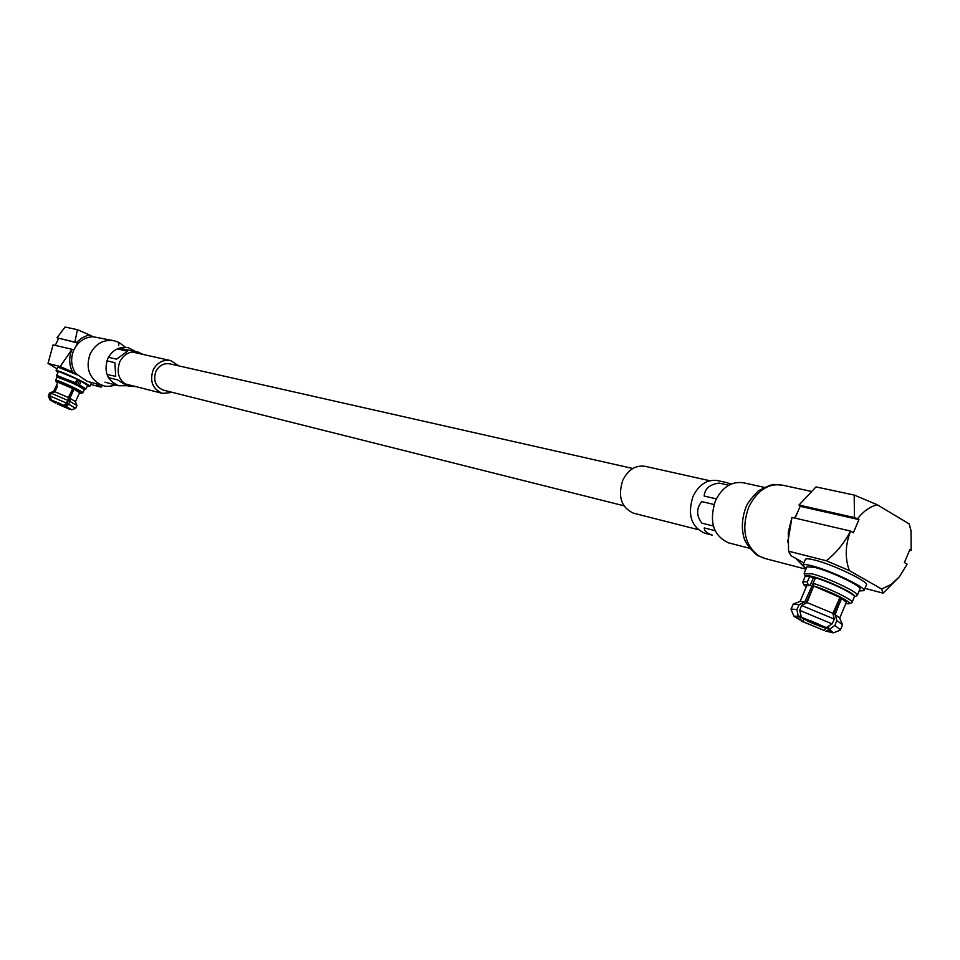 <?xml version="1.0" encoding="UTF-8"?>
<svg xmlns="http://www.w3.org/2000/svg" width="960" height="960" viewBox="0 0 960 960"><rect width="100%" height="100%" fill="white"/><g stroke="black" fill="none" stroke-linecap="round" stroke-linejoin="round"><path stroke-width="1.44" d="M632.82 468.492L169.992 363.9C163.86 362.88 159.156 365.376 155.904 371.388C152.964 380.46 155.472 386.7 163.392 390.12L163.728 390.204M729.18 543.012L728.52 542.844C713.256 535.668 708.876 521.688 715.368 500.904C722.268 487.056 731.688 481.02 743.628 482.82L764.04 487.308M705.288 533.352L704.7 533.196C691.212 526.908 687.312 514.656 693.012 496.44C699.072 484.308 707.376 479.052 717.924 480.66L725.364 482.304M728.748 485.232L719.148 483.096C709.716 484.368 704.724 488.688 704.184 496.056L716.304 498.876M725.856 482.412L731.208 484.02M704.7 533.196L712.476 535.188C706.8 533.232 704.076 530.82 704.28 527.94L715.068 530.664M714.024 504.492L701.784 501.6C696.228 508.332 696.252 515.52 701.856 523.152L713.364 526.02M795.12 518.124L797.76 511.944L794.652 518.016M634.092 513.336L633.552 513.204C621.252 507.528 617.64 496.572 622.74 480.348C628.2 469.548 635.736 464.892 645.348 466.368L709.788 480.732M804.228 573.768L812.004 573.816C827.796 577.728 859.704 592.944 857.28 595.392L856.824 595.752M857.28 595.392L859.98 588.996C862.44 586.488 830.544 571.248 814.728 567.396L806.868 566.832L804.168 573.192M859.164 590.94L864 590.652C866.832 587.772 830.076 570.216 811.92 565.812C806.436 564.42 803.424 564.204 802.908 565.164L806.052 568.764M864 590.652L866.448 584.856C869.304 581.904 832.572 564.336 814.392 559.992C808.896 558.624 805.884 558.432 805.356 559.416L802.908 565.164M805.98 603.132L810.768 592.596L809.364 591.804L815.304 578.268M854.34 596.652C857.964 594.912 827.664 580.296 812.592 576.54C807.792 575.304 805.356 575.16 805.296 576.144M813.084 583.332C828.732 588.012 853.968 600.408 852.06 602.448L854.316 596.88C856.236 594.792 831.12 582.432 815.508 577.812L813.084 583.332L813.66 585.96C829.104 590.628 853.212 602.784 849.06 603.768L845.808 603.636M828.072 628.464L824.268 627.72C811.656 623.352 803.748 619.608 800.568 616.476L801.132 616.284M818.448 624.096L811.716 621.276M810 620.544L818.964 624.324M797.76 511.944L800.172 506.316L798.972 505.044L854.436 517.56L854.196 495.048L816 486.924L798.972 505.044M787.908 541.884L791.964 517.392L788.304 532.176L788.568 551.196L790.932 555.648L795.612 558.288L805.344 568.248M909.456 550.536L911.184 550.464L911.016 530.7L909.072 523.836L877.2 504.72L854.196 495.048M854.436 517.56L857.532 518.76C863.22 511.428 869.784 506.748 877.2 504.72M910.692 529.176L909.072 523.836M800.172 506.316L858.936 519.6L853.38 532.728L850.56 531.072L791.964 517.392M849.348 570.588C844.86 558.084 845.256 544.908 850.56 531.072C844.356 542.988 836.28 552.888 826.296 560.76L849.348 570.588L881.628 589.032L891.048 584.508L899.424 576.756L907.116 564.168L904.392 562.572L909.828 549.66L911.184 550.464M858.936 519.6L857.532 518.76M881.628 589.032L883.092 593.148L899.424 576.756M883.092 593.148L864.96 588.372M826.296 560.76L788.568 551.196M803.856 562.944L795.612 558.288M810.768 592.596L813.636 585.828M813.72 585.984L807.036 602.568L832.896 613.32L834.312 619.104L832.116 623.88L826.296 627.6L801.348 617.172L799.716 610.368L801.612 605.496L807.036 602.568M840.348 597.6L837.744 603.768L839.196 604.164L841.656 598.332L840 597.408L832.896 613.32M806.208 587.028L803.856 584.82L807.96 584.424L807.384 581.808L809.796 576.3L813.216 578.22L810.084 585.6L806.784 585.672L800.088 601.44M793.416 603.996L800.256 601.38L804.756 601.932L799.068 604.776L793.332 604.032L791.04 609.048L796.896 609.564L799.068 604.776M809.364 591.804L804.756 601.932M812.196 577.644L815.124 578.22M807.96 584.424L810.084 585.6M802.788 582.3L805.152 576.324L809.796 576.3M825.648 628.092L824.484 630.612L802.692 621.492L803.664 618.972M839.196 604.164L835.128 614.556L836.832 620.496L834.912 625.416L829.368 629.28L833.34 632.856L827.604 631.524L828.516 629.208M837.744 603.768L833.316 615.06M829.116 625.8L827.916 628.848L829.368 629.28M800.892 617.088L799.644 619.824L795.912 616.776L799.668 617.052L800.748 614.676M840 597.408L813.66 585.96M802.728 581.784L807.384 581.808M824.484 630.612L801.276 621.084L800.436 618.072M828.108 630.252L825.888 631.368M801.276 621.084L802.692 621.492M827.916 628.848L831.528 631.836L827.604 631.524M796.896 609.564L798.252 616.272L799.668 617.052M799.644 619.824L793.932 616.2L798.252 616.272M801.612 605.496L834.312 619.104M827.292 626.964L828.312 627.828M799.716 610.368L832.116 623.88M839.688 618.12L846.384 602.268L841.656 598.332M801.348 617.172L826.296 627.6M835.128 614.556L839.616 617.952L842.532 624.708M812.1 621.396L810.528 620.748M836.832 620.496L842.568 624.792L840.216 630.216M834.912 625.416L840.54 629.952M816.984 623.436L811.668 621.408M135.66 351.552L128.316 347.688C119.364 346.248 112.524 349.86 107.784 358.536C103.536 371.64 107.184 380.7 118.74 385.74L127.536 385.728M143.352 354.492L138.144 352.104C130.116 350.796 123.984 354.048 119.736 361.836C115.92 373.608 119.184 381.744 129.552 386.244L135.732 386.58M137.688 352.008L119.088 348.144M108.432 357.264L116.544 359.16L127.452 351.264L117.3 348.864M106.992 374.532L115.728 376.308L114.9 362.688L106.884 360.792M129.552 386.244L126.288 385.404L117.588 379.884L108.384 377.556M73.74 350.184L72.012 349.296C68.784 357.048 68.94 364.584 72.48 371.904L75.864 373.608C71.076 366.396 70.368 358.584 73.74 350.184L75.948 346.248C80.376 340.2 86.088 337.032 93.096 336.744L113.628 340.668M178.74 365.868L170.724 360.588C163.068 359.352 157.212 362.472 153.144 369.972C149.484 381.288 152.592 389.088 162.468 393.372L172.44 392.4M85.932 388.92L87.612 385.332L81.156 381.18L79.464 384.804L85.932 388.92L84.264 389.556L77.388 385.476M65.856 380.088L73.332 383.448L57.204 377.028L56.604 375.348L75.456 382.788L77.148 379.164L59.64 371.844L58.296 371.748L56.604 375.348M87.324 385.956L89.82 386.34C91.368 385.428 64.26 372.348 57.624 370.824L56.088 370.716L57.996 372.384M89.82 386.34L91.332 383.088L90.672 382.272M76.728 374.724L59.16 367.56L57.624 367.464L56.088 370.716M79.464 384.804L78.48 385.764M57.576 382.992L56.16 381.864L57.3 381.888C62.424 383.136 83.292 393.228 81.24 393.456L79.584 392.832M56.16 381.864L55.584 380.256L56.82 380.364C62.172 381.648 84.036 392.16 82.824 392.856L81.24 393.456M64.98 404.82L66.348 405.516M75.96 381.756L76.716 382.14M75.948 346.248L77.472 342.984L76.464 342.468L56.976 337.788L65.076 327.048L77.448 329.688L74.916 341.832M76.464 342.468L81.612 338.136L86.58 335.796L89.736 335.004L93.096 336.744M56.976 337.788L77.472 342.984M57 368.796L48 363.444L53.076 344.88L72.012 349.296L60.18 366.54L72.48 371.904M55.296 345.396L58.44 338.688M89.736 335.004L77.448 329.688M48 363.444L60.18 366.54M102.552 385.356L101.016 387.144L95.7 383.628M90.708 384.432L101.016 387.144M76.98 379.56L77.736 379.944L76.8 381.96L76.044 381.576M74.82 384.192L77.016 379.464M69.936 398.304L75.468 401.592L76.932 405.54L69.936 401.4L69.936 398.304L73.956 389.172L72.768 388.572L68.34 397.512L68.124 400.512L64.212 405.516L51.324 399.96L64.212 405.516M77.736 379.944L76.008 384.78M72.432 392.448L73.524 388.956M75.576 384.564L76.8 381.96M51.324 399.96L50.028 395.988L51.24 393.252L54.972 391.764L57.504 386.1M78.216 380.064L79.536 380.748L77.34 385.452M75.48 401.628L79.656 392.664L73.956 389.172M81.156 381.18L79.536 380.748M76.932 405.54L75.624 408.36L71.64 409.8L70.26 408.9M74.472 383.76L75.456 382.788M55.584 380.256L57.096 377.16C57.024 375.564 85.524 388.764 84.24 389.724L82.824 392.856M56.112 401.916L55.104 402.852L49.776 399.708L49.116 395.724L50.424 393.024L54.228 391.56L57 385.848M71.952 392.316L65.94 406.464L70.092 409.248M69.936 401.4L68.748 404.172L75.672 408.312M55.56 402.984L51.408 400.008M65.94 406.464L71.64 409.8M66.408 406.596L68.748 404.172M66.012 406.284L63.96 405.444M63.072 405.048L58.968 403.152M50.316 399.672L51.336 400.176M58.524 382.572L57.792 382.548L53.592 391.512M72.768 388.572L59.076 382.716M70.08 409.452L57.276 403.932L70.32 409.356M57.288 402.42L57.276 403.932M53.58 391.536L54.228 391.56M54.972 391.764L68.34 397.512M49.776 399.708L48.3 395.688L49.572 392.976L50.424 393.024M51.24 393.252L68.124 400.512M69.384 408.324L69.084 408.948M57.744 404.064L58.26 402.84M48.3 395.688L49.116 395.724M50.028 395.988L66.756 403.176M87.264 381.384L75.864 373.608M765.336 558.576L758.856 555.96C744.612 545.004 741.216 528.78 748.632 507.3C757.224 490.248 768.552 482.88 782.652 485.196L782.928 485.256M811.188 491.364L782.664 485.196L774.204 484.5C772.872 483.984 767.58 486.096 758.34 490.848C750.984 498.564 746.808 504.096 745.812 507.456C742.188 517.74 741.42 527.172 743.508 535.74C744.504 541.704 749.112 548.256 757.344 555.396L764.28 558.312L805.872 569.172M118.656 345.564L118.944 342.42L114.408 340.836C103.992 339.096 95.964 343.344 90.3 353.58C85.464 367.176 88.716 377.448 100.044 384.372L103.2 385.548C105.228 386.76 109.5 386.592 116.016 385.032M623.892 505.788L163.392 390.12M749.4 548.22L728.52 542.844M805.26 576.18L804.18 573.672M854.34 596.7L856.92 595.716M849.06 603.768L851.736 602.736M800.568 616.476L800.952 615.564M806.316 602.952L809.928 594.444M787.824 539.952L787.944 542.508M793.932 616.2L791.052 609.396M803.856 584.82L802.752 582.216M833.34 632.856L840.288 630.18M633.552 513.204L698.064 529.608M104.976 382.188L118.74 385.74M125.076 346.968L118.944 342.42M170.292 360.492L131.976 351.96M53.616 391.5L49.62 392.94M162.468 393.372L125.736 384.036M103.044 385.512L86.676 381.228"/></g></svg>
